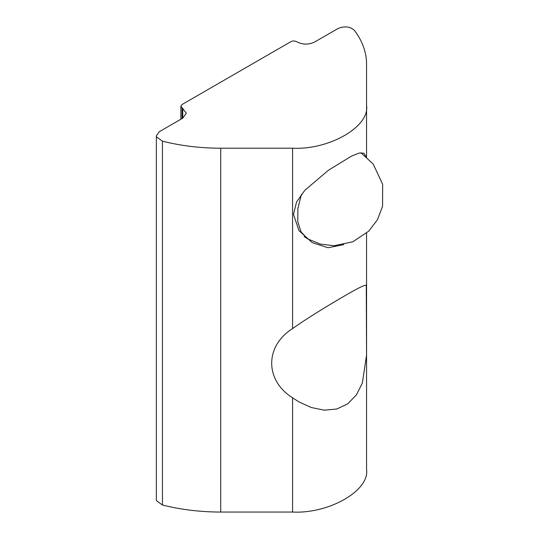 <?xml version="1.0" encoding="UTF-8"?>
<svg xmlns="http://www.w3.org/2000/svg" width="539" height="539" viewBox="0 0 539 539"><rect width="100%" height="100%" fill="white"/><g stroke="black" fill="none" stroke-linecap="round" stroke-linejoin="round"><path stroke-width="0.81" d="M343.801 244.618L328.042 247.731L312.222 242.644L298.97 230.618L293.479 214.354L296.598 201.943L304.838 190.28L328.433 170.257L351.495 156.108L359.324 153.015L363.892 153.191L365.88 156.438M366.284 285.326L366.56 355.066L362.37 382.98L356.38 394.932L347.695 403.846L336.828 409L324.323 410.179L311.293 407.524L298.943 401.912L292.576 397.816C264.737 380.312 264.737 346.099 292.576 328.595C307.985 317.639 330.009 304.353 344.879 295.736C360.005 286.883 367.227 283.615 366.56 285.919L366.56 427.851M366.56 64.006L366.56 105.489C369.869 126.625 329.181 150.118 292.576 148.205L220.721 148.205C200.468 148.178 181.043 145.84 162.455 141.191L156.539 136.913L156.357 135.821L159.335 131.678L182.748 118.162L186.312 113.197L180.848 106.17L182.034 104.512L290.885 41.671C292.798 40.775 294.705 40.775 296.612 41.671L297.333 42.082C303.059 44.757 308.786 44.757 314.52 42.082L337.933 28.567C344.515 25.852 350.006 26.451 354.413 30.366C362.464 41.099 366.513 52.31 366.56 64.006L366.56 157.024M156.357 135.821L156.357 499.666L156.539 500.758L162.455 505.036C181.043 509.685 200.468 512.023 220.721 512.05L292.576 512.05C329.181 513.957 369.869 490.47 366.56 469.334L366.56 355.066M366.56 233.192L366.56 285.919M292.576 148.205L292.576 328.595M220.721 148.205L220.721 512.05M292.576 397.816L292.576 512.05M182.034 107.82L182.034 118.573M182.748 108.238L182.748 118.162M162.455 141.191L162.455 505.036M360.921 152.739L373.17 164.038L382.643 184.217L382.569 206.309L377.401 219.791L368.71 231.191L352.89 241.755L334.012 245.737L320.435 244.113L307.87 238.959L301.126 232.033L297.791 221.792L297.878 208.593L301.429 194.336M180.848 106.17L180.848 119.26M307.87 238.959L304.111 236.567"/></g></svg>
